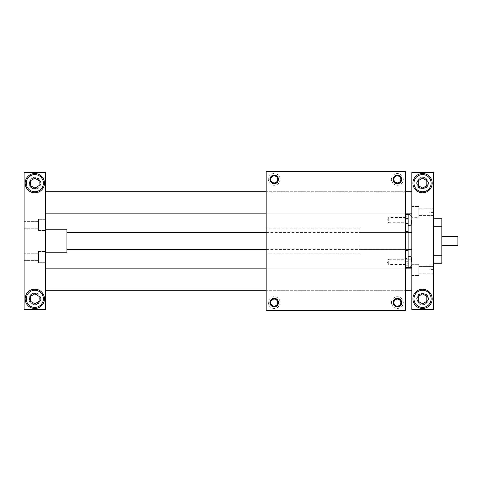 <?xml version="1.0" encoding="UTF-8"?>
<svg xmlns="http://www.w3.org/2000/svg" width="482" height="482" viewBox="0 0 482 482"><rect width="100%" height="100%" fill="white"/><g stroke="black" fill="none" stroke-linecap="round" stroke-linejoin="round"><path stroke-width="0.36" stroke-dasharray="2.41 1.81" d="M408.091 256.261L408.091 267.51L408.091 256.261M408.091 231.523L408.091 250.477L408.091 231.523L405.416 231.523L405.416 250.477L405.416 231.523M408.091 267.564L408.091 214.436M408.091 214.49L408.091 225.739L408.091 214.49M266.172 241L266.172 228.149L266.172 241M266.172 279.56L266.172 268.848L266.172 279.56M266.172 202.44L266.172 191.728L266.172 202.44M266.172 310.625L266.172 171.375L405.416 171.375L405.416 310.625L266.172 310.625M405.416 218.232L405.416 241L405.416 218.232M405.416 263.768L405.416 241L405.416 267.564L405.416 263.768L408.091 263.768M405.416 259.208L405.416 267.775L405.416 259.208L411.845 259.208L411.845 267.775L411.845 259.208M405.416 290.272L405.416 268.848L405.416 290.272L266.172 290.272L405.416 290.272M405.416 191.728L405.416 213.152L405.416 191.728L266.172 191.728L405.416 191.728M270.643 302.588A3.561 3.561 0 0 1 275.987 299.509A3.561 3.561 0 0 1 275.987 305.672A3.561 3.561 0 0 1 270.643 302.588M270.721 302.588A3.482 3.482 0 0 0 275.945 305.606A3.482 3.482 0 0 0 275.945 299.575A3.482 3.482 0 0 0 270.721 302.588M280.096 302.588A5.892 5.892 0 0 1 271.258 307.691A5.892 5.892 0 0 1 271.258 297.484A5.892 5.892 0 0 1 280.096 302.588A5.892 5.892 0 0 0 271.258 297.484A5.892 5.892 0 0 0 271.258 307.691A5.892 5.892 0 0 0 280.096 302.588M391.492 302.588A5.892 5.892 0 0 1 400.325 297.484A5.892 5.892 0 0 1 400.325 307.691A5.892 5.892 0 0 1 391.492 302.588A5.892 5.892 0 0 0 400.325 307.691A5.892 5.892 0 0 0 400.325 297.484A5.892 5.892 0 0 0 391.492 302.588M400.861 302.588A3.482 3.482 0 0 1 395.644 305.606A3.482 3.482 0 0 1 395.644 299.575A3.482 3.482 0 0 1 400.861 302.588M405.416 232.432L405.416 249.568L405.416 232.432L360.108 232.432L360.108 249.568L360.108 232.432M360.108 241L360.108 228.149L360.108 241M400.861 179.412A3.482 3.482 0 0 0 395.644 176.394A3.482 3.482 0 0 0 395.644 182.425A3.482 3.482 0 0 0 400.861 179.412M391.492 179.412A5.892 5.892 0 0 1 400.325 174.309A5.892 5.892 0 0 1 400.325 184.516A5.892 5.892 0 0 1 391.492 179.412A5.892 5.892 0 0 0 400.325 184.516A5.892 5.892 0 0 0 400.325 174.309A5.892 5.892 0 0 0 391.492 179.412M400.94 179.412A3.561 3.561 0 0 1 395.602 182.491A3.561 3.561 0 0 1 395.602 176.328A3.561 3.561 0 0 1 400.94 179.412M280.096 179.412A5.892 5.892 0 0 1 271.258 184.516A5.892 5.892 0 0 1 271.258 174.309A5.892 5.892 0 0 1 280.096 179.412A5.892 5.892 0 0 0 271.258 174.309A5.892 5.892 0 0 0 271.258 184.516A5.892 5.892 0 0 0 280.096 179.412M270.721 179.412A3.482 3.482 0 0 1 274.204 175.93A3.482 3.482 0 0 1 277.686 179.412A3.482 3.482 0 0 1 274.204 182.895A3.482 3.482 0 0 1 270.721 179.412M270.643 179.412A3.561 3.561 0 0 0 275.987 182.491A3.561 3.561 0 0 0 275.987 176.328A3.561 3.561 0 0 0 270.643 179.412M400.94 302.588A3.561 3.561 0 0 0 395.602 299.509A3.561 3.561 0 0 0 395.602 305.672A3.561 3.561 0 0 0 400.94 302.588M405.416 223.329L405.416 216.9L405.416 223.329L404.838 222.744L404.838 217.478L404.838 222.744L388.727 222.744L388.727 217.478L388.727 222.744L387.209 220.111L388.727 217.478L404.838 217.478L405.416 216.9M405.416 216.792L405.416 223.431L405.416 216.792L408.091 216.792L408.091 223.431L408.091 216.792M405.416 258.569L405.416 265.208L405.416 258.569L408.091 258.569L408.091 265.208L408.091 258.569M405.416 265.1L404.838 264.522L388.727 264.522L387.209 261.889L388.727 259.256L388.727 264.522L388.727 259.256L404.838 259.256L404.838 264.522L404.838 259.256L405.416 258.671L405.416 265.1L405.416 258.671M411.845 213.152L411.845 191.728L411.845 213.152M45.525 191.728L45.525 213.152L45.525 191.728M416.665 298.84A5.892 5.892 0 0 1 425.498 293.737A5.892 5.892 0 0 1 425.498 303.943A5.892 5.892 0 0 1 416.665 298.84A5.892 5.892 0 0 0 425.498 303.943A5.892 5.892 0 0 0 425.498 293.737A5.892 5.892 0 0 0 416.665 298.84M416.665 183.16A5.892 5.892 0 0 1 425.498 178.057A5.892 5.892 0 0 1 425.498 188.263A5.892 5.892 0 0 1 416.665 183.16A5.892 5.892 0 0 1 425.498 178.057A5.892 5.892 0 0 1 425.498 188.263A5.892 5.892 0 0 1 416.665 183.16M411.845 172.448L411.845 309.552L433.264 309.552L433.264 172.448L411.845 172.448M39.096 185.636L39.096 180.684L34.812 178.213L30.529 180.684L30.529 185.636L34.812 188.107L39.096 185.636M29.456 183.16A5.356 5.356 0 0 1 37.488 178.521A5.356 5.356 0 0 1 37.488 187.799A5.356 5.356 0 0 1 29.456 183.16M39.361 183.16A4.555 4.555 0 0 0 32.535 179.22A4.555 4.555 0 0 0 32.535 187.1A4.555 4.555 0 0 0 39.361 183.16M40.705 183.16A5.892 5.892 0 0 0 31.866 178.057A5.892 5.892 0 0 0 31.866 188.263A5.892 5.892 0 0 0 40.705 183.16A5.892 5.892 0 0 1 31.866 188.263A5.892 5.892 0 0 1 31.866 178.057A5.892 5.892 0 0 1 40.705 183.16M40.169 183.16A5.356 5.356 0 0 0 32.131 178.521A5.356 5.356 0 0 0 32.131 187.799A5.356 5.356 0 0 0 40.169 183.16M29.456 298.84A5.356 5.356 0 0 1 37.488 294.201A5.356 5.356 0 0 1 37.488 303.479A5.356 5.356 0 0 1 29.456 298.84M39.361 298.84A4.555 4.555 0 0 0 32.535 294.9A4.555 4.555 0 0 0 32.535 302.78A4.555 4.555 0 0 0 39.361 298.84M40.169 298.84A5.356 5.356 0 0 0 32.131 294.201A5.356 5.356 0 0 0 32.131 303.479A5.356 5.356 0 0 0 40.169 298.84M40.705 298.84A5.892 5.892 0 0 1 31.866 303.943A5.892 5.892 0 0 1 31.866 293.737A5.892 5.892 0 0 1 40.705 298.84A5.892 5.892 0 0 1 31.866 303.943A5.892 5.892 0 0 1 31.866 293.737A5.892 5.892 0 0 1 40.705 298.84M417.195 183.16A5.356 5.356 0 0 1 425.232 178.521A5.356 5.356 0 0 1 425.232 187.799A5.356 5.356 0 0 1 417.195 183.16M427.106 183.16A4.555 4.555 0 0 0 420.28 179.22A4.555 4.555 0 0 0 420.28 187.1A4.555 4.555 0 0 0 427.106 183.16M427.908 183.16A5.356 5.356 0 0 0 419.876 178.521A5.356 5.356 0 0 0 419.876 187.799A5.356 5.356 0 0 0 427.908 183.16M417.195 298.84A5.356 5.356 0 0 1 425.232 294.201A5.356 5.356 0 0 1 425.232 303.479A5.356 5.356 0 0 1 417.195 298.84M427.106 298.84A4.555 4.555 0 0 0 420.28 294.9A4.555 4.555 0 0 0 420.28 302.78A4.555 4.555 0 0 0 427.106 298.84M427.908 298.84A5.356 5.356 0 0 0 419.876 294.201A5.356 5.356 0 0 0 419.876 303.479A5.356 5.356 0 0 0 427.908 298.84M433.264 263.226L433.264 218.774L433.264 263.226L441.831 263.226L441.831 255.725L433.264 255.725M433.264 273.24L433.264 266.6L433.264 273.24L433.264 266.6L433.264 273.24L418.804 273.24L418.804 266.6L418.804 273.24L418.804 266.6L418.804 273.24L433.264 273.24M433.264 215.4L433.264 208.76L433.264 215.4L433.264 208.76L433.264 215.4L418.804 215.4L418.804 208.76L418.804 215.4L418.804 208.76L418.804 215.4L433.264 215.4M433.264 269.396L433.264 265.088L433.264 269.396L428.98 269.396L428.98 265.088L428.98 269.396M433.264 212.604L433.264 216.912L433.264 212.604L428.98 212.604L428.98 216.912L428.98 212.604M418.804 264.299L418.804 275.541L418.804 264.299L418.804 275.541L418.804 264.299L411.845 264.299L411.845 275.541L411.845 264.299L411.845 275.541L411.845 264.299L418.804 264.299M411.845 217.701L411.845 206.459L411.845 217.701L418.804 217.701L418.804 206.459L418.804 217.701L418.804 206.459L418.804 217.701L411.845 217.701L411.845 206.459L411.845 217.701M411.845 290.272L411.845 268.848L411.845 290.272M405.416 268.848L266.172 268.848L405.416 268.848M45.525 268.848L45.525 290.272L45.525 268.848M411.845 232.432L411.845 249.568L411.845 232.432M408.091 232.432L266.172 232.432M66.944 241L66.944 232.432L66.944 241M24.1 221.612L24.1 228.251L24.1 221.612L24.1 228.251L24.1 221.612L38.56 221.612L38.56 228.251L38.56 221.612L38.56 228.251L38.56 221.612L24.1 221.612M24.1 253.749L24.1 260.388L24.1 253.749L24.1 260.388L24.1 253.749L38.56 253.749L38.56 260.388L38.56 253.749L38.56 260.388L38.56 253.749L24.1 253.749M24.1 309.552L24.1 172.448L45.525 172.448L45.525 309.552L24.1 309.552M457.9 245.284L457.9 236.716M66.944 229.215L66.944 252.785M45.525 252.785L45.525 229.215L45.525 252.785M441.831 241L441.831 236.716L441.831 241M433.264 218.774L441.831 218.774L441.831 255.725M432.191 183.16A9.64 9.64 0 0 0 417.731 174.809A9.64 9.64 0 0 0 417.731 191.511A9.64 9.64 0 0 0 432.191 183.16M431.125 183.16A8.568 8.568 0 0 0 418.268 175.737A8.568 8.568 0 0 0 418.268 190.583A8.568 8.568 0 0 0 431.125 183.16M431.125 298.84A8.568 8.568 0 0 0 418.268 291.417A8.568 8.568 0 0 0 418.268 306.263A8.568 8.568 0 0 0 431.125 298.84M432.191 298.84A9.64 9.64 0 0 1 417.731 307.191A9.64 9.64 0 0 1 417.731 290.489A9.64 9.64 0 0 1 432.191 298.84M45.525 230.559L45.525 219.31L45.525 230.559L45.525 219.31L45.525 230.559L38.56 230.559L38.56 219.31L38.56 230.559L38.56 219.31L38.56 230.559L45.525 230.559M45.525 251.441L45.525 262.69L45.525 251.441L45.525 262.69L45.525 251.441L38.56 251.441L38.56 262.69L38.56 251.441L38.56 262.69L38.56 251.441L45.525 251.441M43.38 298.84A8.568 8.568 0 0 0 30.529 291.417A8.568 8.568 0 0 0 30.529 306.263A8.568 8.568 0 0 0 43.38 298.84M25.172 298.84A9.64 9.64 0 0 0 39.632 307.191A9.64 9.64 0 0 0 39.632 290.489A9.64 9.64 0 0 0 25.172 298.84M43.38 183.16A8.568 8.568 0 0 0 30.529 175.737A8.568 8.568 0 0 0 30.529 190.583A8.568 8.568 0 0 0 43.38 183.16M25.172 183.16A9.64 9.64 0 0 1 39.632 174.809A9.64 9.64 0 0 1 39.632 191.511A9.64 9.64 0 0 1 25.172 183.16M39.096 301.316L39.096 296.364L34.812 293.893L30.529 296.364L30.529 301.316L34.812 303.787L39.096 301.316M426.835 301.316L426.835 296.364L422.551 293.893L418.268 296.364L418.268 301.316L422.551 303.787L426.835 301.316M426.835 185.636L426.835 180.684L422.551 178.213L418.268 180.684L418.268 185.636L422.551 188.107L426.835 185.636M408.091 267.474L405.416 267.474M408.091 220.111L405.416 220.111M408.091 241L405.416 241M408.953 225.739L408.953 214.49M408.953 267.51L408.953 256.261M441.831 226.275L433.264 226.275M408.091 250.477L405.416 250.477M405.416 249.568L360.108 249.568M360.108 228.149L266.172 228.149M360.108 253.851L266.172 253.851M405.416 213.152L266.172 213.152L405.416 213.152M408.091 223.431L405.416 223.431M408.091 265.208L405.416 265.208M418.804 266.6L433.264 266.6L418.804 266.6M411.845 206.459L418.804 206.459L411.845 206.459M411.845 275.541L418.804 275.541L411.845 275.541M408.091 249.568L266.172 249.568M38.56 260.388L24.1 260.388L38.56 260.388M45.525 262.69L38.56 262.69L45.525 262.69M38.56 228.251L24.1 228.251L38.56 228.251M45.525 219.31L38.56 219.31L45.525 219.31M433.264 216.912L428.98 216.912M433.264 265.088L428.98 265.088M418.804 208.76L433.264 208.76L418.804 208.76"/><path stroke-width="0.72" d="M405.416 214.436L408.091 214.436L408.091 267.564L405.416 267.564M266.172 310.625L266.172 171.375L405.416 171.375L405.416 310.625L266.172 310.625M277.686 302.588A3.482 3.482 0 0 0 274.204 299.105A3.482 3.482 0 0 0 270.721 302.588A3.482 3.482 0 0 0 274.204 306.07A3.482 3.482 0 0 0 277.686 302.588M411.411 259.208L411.845 259.208M400.861 179.412A3.482 3.482 0 0 0 395.644 176.394A3.482 3.482 0 0 0 395.644 182.425A3.482 3.482 0 0 0 400.861 179.412M270.643 302.588A3.561 3.561 0 0 0 275.987 305.672A3.561 3.561 0 0 0 275.987 299.509A3.561 3.561 0 0 0 270.643 302.588M269.92 302.588A4.284 4.284 0 0 1 276.349 298.876A4.284 4.284 0 0 1 276.349 306.299A4.284 4.284 0 0 1 269.92 302.588M400.94 179.412A3.561 3.561 0 0 0 395.602 176.328A3.561 3.561 0 0 0 395.602 182.491A3.561 3.561 0 0 0 400.94 179.412M401.669 179.412A4.284 4.284 0 0 1 395.24 183.124A4.284 4.284 0 0 1 395.24 175.701A4.284 4.284 0 0 1 401.669 179.412M401.669 302.588A4.284 4.284 0 0 0 395.24 298.876A4.284 4.284 0 0 0 395.24 306.299A4.284 4.284 0 0 0 401.669 302.588M269.92 179.412A4.284 4.284 0 0 0 276.349 183.124A4.284 4.284 0 0 0 276.349 175.701A4.284 4.284 0 0 0 269.92 179.412M411.411 220.111L411.411 223.274L411.411 220.111M411.411 261.889L411.411 258.726L411.411 261.889M400.861 302.588A3.482 3.482 0 0 0 395.644 299.575A3.482 3.482 0 0 0 395.644 305.606A3.482 3.482 0 0 0 400.861 302.588M277.686 179.412A3.482 3.482 0 0 0 274.204 175.93A3.482 3.482 0 0 0 270.721 179.412A3.482 3.482 0 0 0 274.204 182.895A3.482 3.482 0 0 0 277.686 179.412M270.643 179.412A3.561 3.561 0 0 1 275.987 176.328A3.561 3.561 0 0 1 275.987 182.491A3.561 3.561 0 0 1 270.643 179.412M400.94 302.588A3.561 3.561 0 0 1 395.602 305.672A3.561 3.561 0 0 1 395.602 299.509A3.561 3.561 0 0 1 400.94 302.588M411.845 191.728L405.416 191.728M266.172 191.728L45.525 191.728M39.096 180.684L39.096 185.636L34.812 188.107L30.529 185.636L30.529 180.684L34.812 178.213L39.096 180.684M433.264 309.552L433.264 172.448L411.845 172.448L411.845 309.552L433.264 309.552M411.845 268.848L405.416 268.848M266.172 268.848L45.525 268.848M411.845 232.432L408.091 232.432M266.172 232.432L66.944 232.432M24.1 172.448L24.1 309.552L45.525 309.552L45.525 172.448L24.1 172.448M441.831 236.716L457.9 236.716L457.9 245.284L441.831 245.284M45.525 252.785L66.944 252.785L66.944 229.215L45.525 229.215M433.264 263.226L441.831 263.226L441.831 218.774L433.264 218.774M432.191 298.84A9.64 9.64 0 0 0 417.731 290.489A9.64 9.64 0 0 0 417.731 307.191A9.64 9.64 0 0 0 432.191 298.84M432.191 183.16A9.64 9.64 0 0 1 417.731 191.511A9.64 9.64 0 0 1 417.731 174.809A9.64 9.64 0 0 1 432.191 183.16M25.172 183.16A9.64 9.64 0 0 0 39.632 191.511A9.64 9.64 0 0 0 39.632 174.809A9.64 9.64 0 0 0 25.172 183.16M25.172 298.84A9.64 9.64 0 0 1 39.632 290.489A9.64 9.64 0 0 1 39.632 307.191A9.64 9.64 0 0 1 25.172 298.84M30.529 296.364L34.812 293.893L39.096 296.364L39.096 301.316L34.812 303.787L30.529 301.316L30.529 296.364M43.38 298.84A8.568 8.568 0 0 1 30.529 306.263A8.568 8.568 0 0 1 30.529 291.417A8.568 8.568 0 0 1 43.38 298.84M43.38 183.16A8.568 8.568 0 0 1 30.529 190.583A8.568 8.568 0 0 1 30.529 175.737A8.568 8.568 0 0 1 43.38 183.16M418.268 296.364L422.551 293.893L426.835 296.364L426.835 301.316L422.551 303.787L418.268 301.316L418.268 296.364M431.125 298.84A8.568 8.568 0 0 1 418.268 306.263A8.568 8.568 0 0 1 418.268 291.417A8.568 8.568 0 0 1 431.125 298.84M418.268 180.684L422.551 178.213L426.835 180.684L426.835 185.636L422.551 188.107L418.268 185.636L418.268 180.684M431.125 183.16A8.568 8.568 0 0 1 418.268 190.583A8.568 8.568 0 0 1 418.268 175.737A8.568 8.568 0 0 1 431.125 183.16M408.091 261.889L405.416 261.889M408.091 241L405.416 241M408.091 218.232L405.416 218.232M408.091 214.526L405.416 214.526M408.091 214.49L408.953 214.49L408.953 225.739C410.447 225.588 411.267 224.769 411.411 223.274M408.091 256.261L408.953 256.261L408.953 267.51C410.447 267.365 411.267 266.54 411.411 265.046M441.831 226.275L433.264 226.275M441.831 255.725L433.264 255.725M405.416 267.775L411.845 267.775M408.091 225.739L408.953 225.739M408.953 256.261C410.447 256.412 411.267 257.231 411.411 258.726M408.953 214.49C410.447 214.635 411.267 215.46 411.411 216.954M408.091 267.51L408.953 267.51M411.845 213.152L405.416 213.152M266.172 213.152L45.525 213.152M411.845 290.272L405.416 290.272M266.172 290.272L45.525 290.272M411.845 249.568L408.091 249.568M266.172 249.568L66.944 249.568"/></g></svg>
